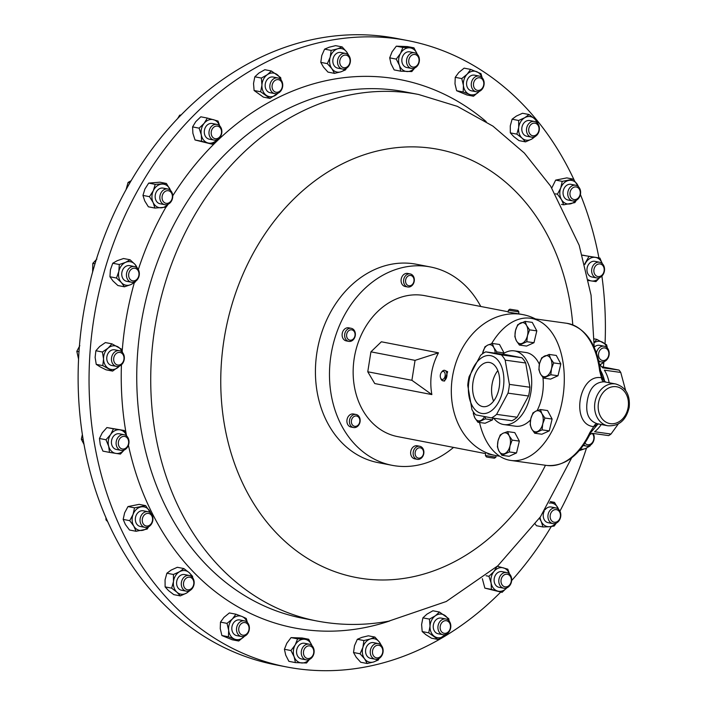 <?xml version="1.0" encoding="UTF-8"?>
<svg xmlns="http://www.w3.org/2000/svg" width="706" height="706" viewBox="0 0 706 706"><rect width="100%" height="100%" fill="white"/><g stroke="black" fill="none" stroke-linecap="round" stroke-linejoin="round"><path stroke-width="1.06" d="M482.648 406.577A22.327 13.343 -82.1 0 0 483.354 406.682A22.327 13.343 -82.1 0 0 499.336 386.473A22.327 13.343 -82.1 0 0 489.629 362.496A22.327 13.343 -82.1 0 0 489.505 362.469A22.327 13.343 -82.1 0 0 473.011 382.105A22.327 13.343 -82.1 0 0 482.648 406.577M407.724 40.577L396.79 38.459A318.988 255.634 100.9 0 0 392.183 37.63A318.988 255.634 100.9 0 0 84.746 306.042A318.988 255.634 100.9 0 0 275.772 664.858L286.715 666.967A318.988 255.634 -79.1 0 1 89.962 353.256A318.988 255.634 -79.1 0 1 329.843 40.418A318.988 255.634 -79.1 0 1 407.724 40.577A318.988 255.634 -79.1 0 1 574.172 180.118M518.592 313.799L508.117 312.114M508.444 310.234L518.892 311.893M517.851 310.464L509.838 309.193L517.86 310.464L518.901 311.902L518.61 313.782M444.471 370.306L447.657 371.7L444.577 381.055L443.006 380.834A5.313 3.177 -82.1 0 0 446.519 377.551A5.313 3.177 -82.1 0 0 446.121 371.48A5.313 3.177 -82.1 0 0 444.471 370.306A5.313 3.177 -82.1 0 0 441.877 371.735L441.321 372.503A4.059 2.427 -82.1 0 0 440.57 377.869A4.059 2.427 -82.1 0 0 440.915 378.557A4.059 2.427 -82.1 0 0 444.401 377.992A4.059 2.427 -82.1 0 0 444.559 372.309A4.059 2.427 -82.1 0 0 441.321 372.503M440.57 377.869L440.897 378.76A5.313 3.177 -82.1 0 0 441.347 379.66A5.313 3.177 -82.1 0 0 443.006 380.834M348.958 341.404A6.645 5.321 -79.1 0 1 348.738 341.369A6.645 5.321 -79.1 0 1 344.749 333.964A6.645 5.321 -79.1 0 1 351.041 328.281A6.645 5.321 -79.1 0 1 351.261 328.316A6.645 5.321 -79.1 0 1 355.259 335.712A6.645 5.321 -79.1 0 1 348.958 341.404M348.967 327.875A6.645 5.321 100.9 0 0 348.755 327.831A6.645 5.321 100.9 0 0 348.535 327.796A6.645 5.321 100.9 0 0 342.233 333.479A6.645 5.321 100.9 0 0 346.231 340.883A6.645 5.321 100.9 0 0 346.452 340.919M350.008 340.177A5.242 4.201 -79.1 0 1 346.664 334.423A5.242 4.201 -79.1 0 1 351.65 329.826A5.242 4.201 -79.1 0 1 354.986 335.579A5.242 4.201 -79.1 0 1 350.008 340.177M423.609 450.154A6.645 5.321 -79.1 0 1 422.488 456.826A6.645 5.321 -79.1 0 1 417.255 459.324A6.645 5.321 -79.1 0 1 413.425 455.441A6.645 5.321 -79.1 0 1 414.546 448.769A6.645 5.321 -79.1 0 1 419.779 446.271A6.645 5.321 -79.1 0 1 423.609 450.154M419.779 446.271L417.272 445.786A6.645 5.321 100.9 0 0 412.03 448.284A6.645 5.321 100.9 0 0 410.918 454.955A6.645 5.321 100.9 0 0 414.749 458.838L417.255 459.324M423.353 450.869A5.242 4.201 -79.1 0 1 420.714 457.726A5.242 4.201 -79.1 0 1 415.331 455.043A5.242 4.201 -79.1 0 1 417.97 448.186A5.242 4.201 -79.1 0 1 423.353 450.869M403.867 283.097A6.645 5.321 -79.1 0 1 404.988 276.425A6.645 5.321 -79.1 0 1 410.221 273.928A6.645 5.321 -79.1 0 1 414.051 277.802A6.645 5.321 -79.1 0 1 412.931 284.483A6.645 5.321 -79.1 0 1 407.697 286.971A6.645 5.321 -79.1 0 1 403.867 283.097M410.221 273.928L407.715 273.443A6.645 5.321 100.9 0 0 402.473 275.94A6.645 5.321 100.9 0 0 401.361 282.612A6.645 5.321 100.9 0 0 405.191 286.495L407.697 286.971M405.774 282.691A5.242 4.201 -79.1 0 1 408.412 275.843A5.242 4.201 -79.1 0 1 413.795 278.526A5.242 4.201 -79.1 0 1 411.157 285.383A5.242 4.201 -79.1 0 1 405.774 282.691M358.833 424.933A6.645 5.321 -79.1 0 1 353.521 427.536A6.645 5.321 -79.1 0 1 350.732 417.096A6.645 5.321 -79.1 0 1 356.045 414.484A6.645 5.321 -79.1 0 1 358.833 424.933M356.045 414.484L353.529 413.998A6.645 5.321 100.9 0 0 348.217 416.611A6.645 5.321 100.9 0 0 351.014 427.051L353.521 427.536M358.798 424.262A5.242 4.201 -79.1 0 1 352.815 425.365A5.242 4.201 -79.1 0 1 352.409 418.084A5.242 4.201 -79.1 0 1 358.392 416.981A5.242 4.201 -79.1 0 1 358.798 424.262M453.543 447.41A101.011 80.952 -79.1 0 1 392.068 465.316L378.019 462.607A101.011 80.952 -79.1 0 1 316.703 389.244A101.011 80.952 -79.1 0 1 351.623 285.003A101.011 80.952 -79.1 0 1 416.337 264.247L430.386 266.956A101.011 80.952 -79.1 0 1 480.768 306.475M392.068 465.316A101.011 80.952 -79.1 0 1 330.752 391.954A101.011 80.952 -79.1 0 1 365.682 287.721A101.011 80.952 -79.1 0 1 430.386 266.956M479.524 422.479A71.774 42.889 -82.1 0 0 509.467 460.215A71.774 42.889 -82.1 0 0 510.791 460.436A71.774 42.889 -82.1 0 0 563.009 396.375A71.774 42.889 -82.1 0 0 531.909 318.477A71.774 42.889 -82.1 0 0 530.585 318.256A71.774 42.889 -82.1 0 0 491.588 343.681M493.706 418.199A37.215 22.239 -82.1 0 0 503.281 424.474A37.215 22.239 -82.1 0 0 503.969 424.588A37.215 22.239 -82.1 0 0 531.044 391.38A37.215 22.239 -82.1 0 0 514.921 350.988A37.215 22.239 -82.1 0 0 514.233 350.873A37.215 22.239 -82.1 0 0 502.61 354.218M539.375 364.296A37.215 22.239 -82.1 0 0 526.508 352.603A37.215 22.239 -82.1 0 0 525.82 352.488L514.233 350.873M481.563 413.407A29.237 17.474 97.9 0 1 468.96 381.222A29.237 17.474 97.9 0 1 490.705 355.665A29.237 17.474 97.9 0 1 503.307 387.85A29.237 17.474 97.9 0 1 481.563 413.407M485.754 351.87L501.366 354.889A34.559 20.65 97.9 0 1 505.187 360.139L509.397 384.382A34.559 20.65 97.9 0 1 508.002 393.145L496.6 414.369A34.559 20.65 97.9 0 1 491.394 417.881L475.782 414.863A34.559 20.65 97.9 0 1 471.961 409.612L467.751 385.37A34.559 20.65 97.9 0 1 469.137 376.607L480.548 355.383A34.559 20.65 97.9 0 1 485.754 351.87L506.281 354.73L521.893 357.748L501.366 354.889M609.172 382.723A37.215 22.239 -82.1 0 0 604.362 370.156L620.75 372.441A37.215 22.239 -82.1 0 0 619.047 370.094L601.68 366.705M615.844 384.011L604.045 381.796C594.876 382.184 589.272 388.6 587.242 401.052C585.345 413.425 588.733 420.997 597.4 423.768L607.778 425.771A21.268 17.041 -79.1 0 1 594.92 402.535A21.268 17.041 -79.1 0 1 615.844 384.011C625.86 387.223 630.317 395.007 629.187 407.353C626.116 420.255 618.977 426.389 607.778 425.771M589.916 432.496A71.774 42.889 -82.1 0 1 546.929 465.466C564.782 466.64 579.485 455.564 591.046 432.231L591.046 432.231A2.55 0.944 -154.8 0 1 589.916 432.496L593.772 426.609C570.369 424.924 578.505 373.342 601.503 377.772L599.668 370.924A71.774 42.889 -82.1 0 0 568.048 323.507A71.774 42.889 -82.1 0 0 566.724 323.286L530.585 318.256M604.557 381.037A37.215 22.239 -82.1 0 0 600.559 370.509M129.948 281.712A7.978 6.389 -79.1 0 1 126.833 272.251A7.978 6.389 -79.1 0 1 134.396 266.55A7.978 6.389 -79.1 0 1 135.817 267.053A7.978 6.389 -79.1 0 1 138.941 276.505A7.978 6.389 -79.1 0 1 131.369 282.206A7.978 6.389 -79.1 0 1 129.948 281.712M134.396 266.55L129.71 265.641A7.978 6.389 100.9 0 0 122.138 271.351A7.978 6.389 100.9 0 0 125.253 280.803A7.978 6.389 100.9 0 0 126.683 281.306L131.369 282.206M131.457 280.432A6.389 5.118 -79.1 0 1 129.207 272.145A6.389 5.118 -79.1 0 1 136.17 268.686A6.389 5.118 -79.1 0 1 138.42 276.973A6.389 5.118 -79.1 0 1 131.457 280.432M593.225 433.458A7.978 6.389 -79.1 0 1 593.022 442.291A7.978 6.389 -79.1 0 1 586.262 446.06A7.978 6.389 -79.1 0 1 584.833 445.557A7.978 6.389 -79.1 0 1 583.783 444.842M592.184 433.378A6.389 5.118 -79.1 0 1 592.961 441.577A6.389 5.118 -79.1 0 1 586.351 444.286A6.389 5.118 -79.1 0 1 584.939 443.139M597.461 262.279A7.978 6.389 -79.1 0 1 599.615 262.244A7.978 6.389 -79.1 0 1 604.539 269.966A7.978 6.389 -79.1 0 1 598.732 277.864A7.978 6.389 -79.1 0 1 596.588 277.908A7.978 6.389 -79.1 0 1 591.663 270.186A7.978 6.389 -79.1 0 1 597.461 262.279M599.615 262.244L594.92 261.335A7.978 6.389 100.9 0 0 592.775 261.379A7.978 6.389 100.9 0 0 586.968 269.277A7.978 6.389 100.9 0 0 591.893 276.999L596.588 277.908M598.52 264.009A6.389 5.118 -79.1 0 1 604.177 269.11A6.389 5.118 -79.1 0 1 599.535 276.496A6.389 5.118 -79.1 0 1 593.878 271.404A6.389 5.118 -79.1 0 1 598.52 264.009M123.197 450.331A7.978 6.389 -79.1 0 1 121.044 450.366A7.978 6.389 -79.1 0 1 116.119 442.644A7.978 6.389 -79.1 0 1 121.926 434.746A7.978 6.389 -79.1 0 1 124.071 434.702A7.978 6.389 -79.1 0 1 128.995 442.424A7.978 6.389 -79.1 0 1 123.197 450.331M124.071 434.702L119.385 433.802A7.978 6.389 100.9 0 0 117.231 433.837A7.978 6.389 100.9 0 0 111.433 441.744A7.978 6.389 100.9 0 0 116.358 449.457L121.044 450.366M124 448.963A6.389 5.118 -79.1 0 1 118.343 443.862A6.389 5.118 -79.1 0 1 122.976 436.467A6.389 5.118 -79.1 0 1 128.633 441.568A6.389 5.118 -79.1 0 1 124 448.963M191.732 589.095A7.978 6.389 -79.1 0 1 186.207 591.143A7.978 6.389 -79.1 0 1 181.424 585.653A7.978 6.389 -79.1 0 1 183.719 577.534A7.978 6.389 -79.1 0 1 189.234 575.487A7.978 6.389 -79.1 0 1 194.026 580.976A7.978 6.389 -79.1 0 1 191.732 589.095M189.234 575.487L184.548 574.578A7.978 6.389 100.9 0 0 179.024 576.625A7.978 6.389 100.9 0 0 176.729 584.745A7.978 6.389 100.9 0 0 181.521 590.234L186.207 591.143M191.864 588.124A6.389 5.118 -79.1 0 1 184.601 587.833A6.389 5.118 -79.1 0 1 185.44 578.858A6.389 5.118 -79.1 0 1 192.712 579.149A6.389 5.118 -79.1 0 1 191.864 588.124M528.926 123.515A7.978 6.389 -79.1 0 1 534.442 121.467A7.978 6.389 -79.1 0 1 539.234 126.956A7.978 6.389 -79.1 0 1 536.939 135.075A7.978 6.389 -79.1 0 1 531.424 137.123A7.978 6.389 -79.1 0 1 526.632 131.634A7.978 6.389 -79.1 0 1 528.926 123.515M534.442 121.467L529.756 120.558A7.978 6.389 100.9 0 0 524.231 122.606A7.978 6.389 100.9 0 0 521.937 130.725A7.978 6.389 100.9 0 0 526.729 136.223L531.424 137.123M530.656 124.838A6.389 5.118 -79.1 0 1 537.919 125.139A6.389 5.118 -79.1 0 1 537.072 134.105A6.389 5.118 -79.1 0 1 529.809 133.813A6.389 5.118 -79.1 0 1 530.656 124.838M510.817 575.84A7.978 6.389 -79.1 0 1 510.412 584.568A7.978 6.389 -79.1 0 1 503.722 588.204A7.978 6.389 -79.1 0 1 499.663 584.912A7.978 6.389 -79.1 0 1 500.06 576.184A7.978 6.389 -79.1 0 1 506.749 572.548A7.978 6.389 -79.1 0 1 510.817 575.84M506.749 572.548L502.063 571.639A7.978 6.389 100.9 0 0 495.374 575.275A7.978 6.389 100.9 0 0 494.968 584.012A7.978 6.389 100.9 0 0 499.036 587.304L503.722 588.204M510.641 576.917A6.389 5.118 -79.1 0 1 508.77 585.759A6.389 5.118 -79.1 0 1 501.701 584.189A6.389 5.118 -79.1 0 1 503.563 575.355A6.389 5.118 -79.1 0 1 510.641 576.917M209.841 136.77A7.978 6.389 -79.1 0 1 210.247 128.042A7.978 6.389 -79.1 0 1 216.936 124.406A7.978 6.389 -79.1 0 1 220.996 127.698A7.978 6.389 -79.1 0 1 220.599 136.426A7.978 6.389 -79.1 0 1 213.909 140.062A7.978 6.389 -79.1 0 1 209.841 136.77M216.936 124.406L212.241 123.497A7.978 6.389 100.9 0 0 205.552 127.142A7.978 6.389 100.9 0 0 205.155 135.87A7.978 6.389 100.9 0 0 209.214 139.161L213.909 140.062M211.879 136.055A6.389 5.118 -79.1 0 1 213.75 127.212A6.389 5.118 -79.1 0 1 220.819 128.774A6.389 5.118 -79.1 0 1 218.948 137.617A6.389 5.118 -79.1 0 1 211.879 136.055M270.019 88.303A7.978 6.389 -79.1 0 1 277.802 77.942A7.978 6.389 -79.1 0 1 282.559 83.246A7.978 6.389 -79.1 0 1 274.775 93.607A7.978 6.389 -79.1 0 1 270.019 88.303M277.802 77.942L273.107 77.033A7.978 6.389 100.9 0 0 265.332 87.394A7.978 6.389 100.9 0 0 270.089 92.698L274.775 93.607M272.198 87.976A6.389 5.118 -79.1 0 1 275.984 79.937A6.389 5.118 -79.1 0 1 282.241 83.926A6.389 5.118 -79.1 0 1 278.455 91.974A6.389 5.118 -79.1 0 1 272.198 87.976M450.64 624.307A7.978 6.389 -79.1 0 1 442.856 634.668A7.978 6.389 -79.1 0 1 438.099 629.364A7.978 6.389 -79.1 0 1 445.883 619.003A7.978 6.389 -79.1 0 1 450.64 624.307M445.883 619.003L441.188 618.103A7.978 6.389 100.9 0 0 433.413 628.455A7.978 6.389 100.9 0 0 438.17 633.759L442.856 634.668M450.322 624.995A6.389 5.118 -79.1 0 1 446.536 633.035A6.389 5.118 -79.1 0 1 440.279 629.037A6.389 5.118 -79.1 0 1 444.065 620.998A6.389 5.118 -79.1 0 1 450.322 624.995M472.438 79.884A7.978 6.389 -79.1 0 1 479.215 76.08A7.978 6.389 -79.1 0 1 482.975 87.932A7.978 6.389 -79.1 0 1 476.188 91.736A7.978 6.389 -79.1 0 1 472.438 79.884M479.215 76.08L474.529 75.171A7.978 6.389 100.9 0 0 467.743 78.984A7.978 6.389 100.9 0 0 471.502 90.836L476.188 91.736M474.414 80.863A6.389 5.118 -79.1 0 1 481.624 78.622A6.389 5.118 -79.1 0 1 482.86 87.315A6.389 5.118 -79.1 0 1 475.65 89.556A6.389 5.118 -79.1 0 1 474.414 80.863M248.221 632.726A7.978 6.389 -79.1 0 1 241.443 636.53A7.978 6.389 -79.1 0 1 237.684 624.678A7.978 6.389 -79.1 0 1 244.461 620.874A7.978 6.389 -79.1 0 1 248.221 632.726M244.461 620.874L239.775 619.965A7.978 6.389 100.9 0 0 232.989 623.769A7.978 6.389 100.9 0 0 236.748 635.621L241.443 636.53M248.106 632.099A6.389 5.118 -79.1 0 1 240.896 634.35A6.389 5.118 -79.1 0 1 239.661 625.657A6.389 5.118 -79.1 0 1 246.871 623.407A6.389 5.118 -79.1 0 1 248.106 632.099M337.521 61.537A7.978 6.389 -79.1 0 1 345.481 53.4A7.978 6.389 -79.1 0 1 350.414 60.919A7.978 6.389 -79.1 0 1 342.454 69.056A7.978 6.389 -79.1 0 1 337.521 61.537M345.481 53.4L340.786 52.491A7.978 6.389 100.9 0 0 332.826 60.628A7.978 6.389 100.9 0 0 337.759 68.155L342.454 69.056M339.727 61.66A6.389 5.118 -79.1 0 1 345.119 55.068A6.389 5.118 -79.1 0 1 350.061 61.166A6.389 5.118 -79.1 0 1 344.669 67.75A6.389 5.118 -79.1 0 1 339.727 61.66M383.137 651.073A7.978 6.389 -79.1 0 1 375.177 659.21A7.978 6.389 -79.1 0 1 370.244 651.691A7.978 6.389 -79.1 0 1 378.204 643.554A7.978 6.389 -79.1 0 1 383.137 651.073M378.204 643.554L373.518 642.645A7.978 6.389 100.9 0 0 365.558 650.782A7.978 6.389 100.9 0 0 370.491 658.301L375.177 659.21M382.793 651.311A6.389 5.118 -79.1 0 1 377.392 657.904A6.389 5.118 -79.1 0 1 372.459 651.806A6.389 5.118 -79.1 0 1 377.851 645.213A6.389 5.118 -79.1 0 1 382.793 651.311M313.799 653.95A7.978 6.389 -79.1 0 1 306.175 659.845A7.978 6.389 -79.1 0 1 301.586 650.085A7.978 6.389 -79.1 0 1 309.202 644.19A7.978 6.389 -79.1 0 1 313.799 653.95M309.202 644.19L304.515 643.281A7.978 6.389 100.9 0 0 296.891 649.176A7.978 6.389 100.9 0 0 301.488 658.945L306.175 659.845M313.517 653.747A6.389 5.118 -79.1 0 1 306.942 658.354A6.389 5.118 -79.1 0 1 303.73 650.65A6.389 5.118 -79.1 0 1 310.296 646.043A6.389 5.118 -79.1 0 1 313.517 653.747M406.859 58.66A7.978 6.389 -79.1 0 1 414.484 52.765A7.978 6.389 -79.1 0 1 419.073 62.525A7.978 6.389 -79.1 0 1 411.457 68.42A7.978 6.389 -79.1 0 1 406.859 58.66M414.484 52.765L409.789 51.856A7.978 6.389 100.9 0 0 402.173 57.751A7.978 6.389 100.9 0 0 406.762 67.511L411.457 68.42M409.003 59.216A6.389 5.118 -79.1 0 1 415.569 54.618A6.389 5.118 -79.1 0 1 418.79 62.322A6.389 5.118 -79.1 0 1 412.225 66.929A6.389 5.118 -79.1 0 1 409.003 59.216M558.799 509.573A7.978 6.389 -79.1 0 1 560.034 518.954A7.978 6.389 -79.1 0 1 552.851 523.596A7.978 6.389 -79.1 0 1 549.93 521.946A7.978 6.389 -79.1 0 1 548.694 512.574A7.978 6.389 -79.1 0 1 555.878 507.932A7.978 6.389 -79.1 0 1 558.799 509.573M544.37 510.888A7.978 6.389 100.9 0 0 545.235 521.037A7.978 6.389 100.9 0 0 548.165 522.687L552.851 523.596M558.852 510.985A6.389 5.118 -79.1 0 1 559.055 519.907A6.389 5.118 -79.1 0 1 551.739 520.896A6.389 5.118 -79.1 0 1 551.536 511.974A6.389 5.118 -79.1 0 1 558.852 510.985M161.85 203.037A7.978 6.389 -79.1 0 1 160.624 193.656A7.978 6.389 -79.1 0 1 167.807 189.014A7.978 6.389 -79.1 0 1 170.728 190.664A7.978 6.389 -79.1 0 1 171.964 200.036A7.978 6.389 -79.1 0 1 164.78 204.678A7.978 6.389 -79.1 0 1 161.85 203.037M167.807 189.014L163.112 188.114A7.978 6.389 100.9 0 0 155.929 192.756A7.978 6.389 100.9 0 0 157.164 202.128A7.978 6.389 100.9 0 0 160.085 203.769L164.78 204.678M163.668 201.987A6.389 5.118 -79.1 0 1 163.465 193.056A6.389 5.118 -79.1 0 1 170.781 192.067A6.389 5.118 -79.1 0 1 170.976 200.998A6.389 5.118 -79.1 0 1 163.668 201.987M571.763 185.996A7.978 6.389 -79.1 0 1 575.69 185.246A7.978 6.389 -79.1 0 1 580.614 191.838A7.978 6.389 -79.1 0 1 576.599 200.151A7.978 6.389 -79.1 0 1 572.663 200.901A7.978 6.389 -79.1 0 1 567.739 194.309A7.978 6.389 -79.1 0 1 571.763 185.996M575.69 185.246L571.004 184.337A7.978 6.389 100.9 0 0 567.068 185.096A7.978 6.389 100.9 0 0 563.053 193.409A7.978 6.389 100.9 0 0 567.977 200.001L572.663 200.901M573.166 187.584A6.389 5.118 -79.1 0 1 579.9 190.391A6.389 5.118 -79.1 0 1 577.049 198.924A6.389 5.118 -79.1 0 1 570.316 196.109A6.389 5.118 -79.1 0 1 573.166 187.584M148.895 526.614A7.978 6.389 -79.1 0 1 144.968 527.364A7.978 6.389 -79.1 0 1 140.044 520.772A7.978 6.389 -79.1 0 1 144.059 512.459A7.978 6.389 -79.1 0 1 147.995 511.709A7.978 6.389 -79.1 0 1 152.92 518.301A7.978 6.389 -79.1 0 1 148.895 526.614M147.995 511.709L143.3 510.8A7.978 6.389 100.9 0 0 139.373 511.559A7.978 6.389 100.9 0 0 135.349 519.872A7.978 6.389 100.9 0 0 140.273 526.464L144.968 527.364M149.345 525.388A6.389 5.118 -79.1 0 1 142.612 522.572A6.389 5.118 -79.1 0 1 145.471 514.047A6.389 5.118 -79.1 0 1 152.205 516.854A6.389 5.118 -79.1 0 1 149.345 525.388M596.455 352.974A7.978 6.389 -79.1 0 1 603.957 346.178A7.978 6.389 -79.1 0 1 604.265 346.231A7.978 6.389 -79.1 0 1 609.066 355.083A7.978 6.389 -79.1 0 1 601.556 361.94A7.978 6.389 -79.1 0 1 601.247 361.896A7.978 6.389 -79.1 0 1 598.732 360.642M599.888 345.393A7.978 6.389 100.9 0 0 599.579 345.322A7.978 6.389 100.9 0 0 599.27 345.278A7.978 6.389 100.9 0 0 594.205 347.22M604.645 347.926A6.389 5.118 -79.1 0 1 608.766 354.897A6.389 5.118 -79.1 0 1 602.73 360.554A6.389 5.118 -79.1 0 1 598.609 353.582A6.389 5.118 -79.1 0 1 604.645 347.926M116.702 366.432A7.978 6.389 -79.1 0 1 116.384 366.379A7.978 6.389 -79.1 0 1 111.592 357.527A7.978 6.389 -79.1 0 1 119.102 350.67A7.978 6.389 -79.1 0 1 119.411 350.714A7.978 6.389 -79.1 0 1 124.212 359.566A7.978 6.389 -79.1 0 1 116.702 366.432M115.034 349.885A7.978 6.389 100.9 0 0 114.725 349.814A7.978 6.389 100.9 0 0 114.407 349.761A7.978 6.389 100.9 0 0 106.897 356.627A7.978 6.389 100.9 0 0 111.698 365.47L116.384 366.379M117.867 365.046A6.389 5.118 -79.1 0 1 113.745 358.066A6.389 5.118 -79.1 0 1 119.791 352.418A6.389 5.118 -79.1 0 1 123.912 359.389A6.389 5.118 -79.1 0 1 117.867 365.046M580.411 194.494A318.988 255.634 -79.1 0 1 598.917 257.858M601.9 276.064A318.988 255.634 -79.1 0 1 605.06 343.716M603.868 362.063A318.988 255.634 -79.1 0 1 603.392 367.014M586.492 448.089A318.988 255.634 -79.1 0 1 559.92 511.17M551.262 526.535A318.988 255.634 -79.1 0 1 511.656 580.544M500.722 592.105A318.988 255.634 -79.1 0 1 364.596 667.126A318.988 255.634 -79.1 0 1 286.715 666.967M370.924 351.835L381.364 341.783L438.47 352.823C431.472 365.999 429.266 379.916 431.86 394.583L374.745 383.552L367.764 371.78L411.898 380.305L415.057 360.36L370.924 351.835L367.764 371.78M508.161 311.77L424.844 295.673A71.774 57.513 100.9 0 0 422.453 295.276A71.774 57.513 100.9 0 0 354.483 356.715A71.774 57.513 100.9 0 0 397.619 436.608L485.693 453.623L485.401 455.511L495.894 457.17L494.465 458.212L489.029 457.444L486.443 456.941L485.401 455.511M499.619 456.147A71.774 57.513 -79.1 0 1 498.171 455.97A71.774 57.513 -79.1 0 1 495.78 455.573L487.802 453.967M495.78 455.573A71.774 57.513 -79.1 0 1 452.652 375.68A71.774 57.513 -79.1 0 1 520.622 314.241A71.774 57.513 -79.1 0 1 523.005 314.638A71.774 57.513 -79.1 0 1 535.448 318.935M122.129 352.153A11.949 9.575 100.9 0 0 117.787 346.752A11.949 9.575 100.9 0 0 108.115 348.102A11.949 9.575 100.9 0 0 103.544 358.992A11.949 9.575 100.9 0 0 108.636 368.532A11.949 9.575 100.9 0 0 118.308 367.182A11.949 9.575 100.9 0 0 119.446 366.061M119.579 365.999L112.625 371.082L102.785 365.629L103.544 358.992L102.432 352.003L108.115 348.102L111.927 343.84L121.767 349.293L122.491 352.532M112.625 371.082L106.076 369.82L100.226 366.908L96.237 364.358L102.785 365.629M96.237 364.358L95.125 357.368L95.884 350.741L102.432 352.003M111.927 343.84L105.379 342.578L99.696 346.478L95.884 350.741M599.615 364.675A11.949 9.575 100.9 0 0 603.162 362.699A11.949 9.575 100.9 0 0 604.301 361.569M606.983 347.67A11.949 9.575 100.9 0 0 602.642 342.26A11.949 9.575 100.9 0 0 594.284 342.648M594.284 342.392L596.782 339.357L606.622 344.81L607.345 348.049M599.941 365.09L604.433 361.516M594.293 338.871L596.782 339.357M150.705 513.138A11.949 9.575 100.9 0 0 149.76 511.118A11.949 9.575 100.9 0 0 141.024 506.908A11.949 9.575 100.9 0 0 133.055 514.427A11.949 9.575 100.9 0 0 133.822 526.147A11.949 9.575 100.9 0 0 142.55 530.347A11.949 9.575 100.9 0 0 148.022 527.047M148.648 526.755L147.183 529.068L136.046 531.274L133.822 526.147L129.719 520.657L133.055 514.427L134.519 507.835L145.657 505.628L150.943 513.386M134.519 507.835L127.98 506.573L124.635 512.803L123.171 519.395L125.403 524.523L129.507 530.012L136.046 531.274M123.171 519.395L129.719 520.657M127.98 506.573L139.117 504.358L145.657 505.628M578.408 186.675A11.949 9.575 100.9 0 0 577.455 184.654A11.949 9.575 100.9 0 0 568.727 180.445A11.949 9.575 100.9 0 0 560.758 187.964A11.949 9.575 100.9 0 0 561.517 199.683A11.949 9.575 100.9 0 0 570.254 203.884A11.949 9.575 100.9 0 0 575.717 200.583M576.343 200.292L574.878 202.604L563.75 204.811L561.517 199.683L557.413 194.194L560.758 187.964L562.223 181.371L573.36 179.165L578.646 186.922M551.81 187.937L555.675 180.109L566.812 177.894L573.36 179.165M555.675 180.109L562.223 181.371M555.472 193.823L557.413 194.194M561.499 204.378L563.75 204.811M170.517 190.452A11.949 9.575 100.9 0 0 170.058 189.332A11.949 9.575 100.9 0 0 161.762 184.089A11.949 9.575 100.9 0 0 153.308 190.699A11.949 9.575 100.9 0 0 153.149 202.551A11.949 9.575 100.9 0 0 161.445 207.793A11.949 9.575 100.9 0 0 167.834 204.361M168.24 204.175L166.095 207.149L154.923 208.067L153.149 202.551L149.495 196.674L153.308 190.699L155.241 184.372L166.404 183.454L170.578 190.505M154.923 208.067L148.384 206.805L144.73 200.928L142.956 195.412L149.495 196.674M142.956 195.412L144.889 189.076L148.692 183.101L155.241 184.372M166.404 183.454L159.865 182.192L148.692 183.101M555.878 507.932L551.192 507.023A7.978 6.389 100.9 0 0 545.156 509.688M540.081 517.33A11.949 9.575 100.9 0 0 541.22 521.46A11.949 9.575 100.9 0 0 549.515 526.702A11.949 9.575 100.9 0 0 555.904 523.27M558.596 509.37A11.949 9.575 100.9 0 0 558.128 508.249A11.949 9.575 100.9 0 0 549.833 503.007A11.949 9.575 100.9 0 0 549.259 503.078L554.484 502.372L558.649 509.423M535.298 524.09L536.454 525.714L542.993 526.976L549.515 526.702L554.166 526.067L556.31 523.093M542.993 526.976L541.22 521.46L539.428 518.275M550.186 501.542L554.484 502.372M417.193 54.194A11.949 9.575 100.9 0 0 417.14 54.044A11.949 9.575 100.9 0 0 409.356 47.814A11.949 9.575 100.9 0 0 400.487 53.453A11.949 9.575 100.9 0 0 399.411 65.323A11.949 9.575 100.9 0 0 407.203 71.553A11.949 9.575 100.9 0 0 414.51 68.103M414.731 68.005L411.81 71.571L400.717 71.174L399.411 65.323L396.242 59.11L400.487 53.453L402.87 47.443L413.963 47.831L417.14 54.044M400.717 71.174L394.169 69.912L390.992 63.699L389.694 57.848L392.068 51.829L396.322 46.172L402.87 47.443M396.322 46.172L407.424 46.57L413.963 47.831M389.694 57.848L396.242 59.11M290.96 650.544L294.137 656.756L295.435 662.607L288.895 661.337L285.718 655.124L284.421 649.273L290.96 650.544L295.214 644.887L297.588 638.868L308.69 639.257L311.92 645.628A11.949 9.575 100.9 0 0 311.867 645.469A11.949 9.575 100.9 0 0 304.074 639.239A11.949 9.575 100.9 0 0 295.214 644.887A11.949 9.575 100.9 0 0 294.137 656.756A11.949 9.575 100.9 0 0 301.921 662.978A11.949 9.575 100.9 0 0 309.237 659.528M309.449 659.439L306.536 662.996L295.435 662.607M284.421 649.273L286.795 643.254L291.048 637.606L302.15 637.995L308.69 639.257M291.048 637.606L297.588 638.868M380.922 644.984A11.949 9.575 100.9 0 0 379.413 642.116A11.949 9.575 100.9 0 0 370.323 638.992A11.949 9.575 100.9 0 0 362.91 647.349A11.949 9.575 100.9 0 0 364.587 658.83A11.949 9.575 100.9 0 0 373.677 661.954A11.949 9.575 100.9 0 0 378.231 658.892M379.113 658.451L378.24 660.031L373.677 661.954L367.244 663.516L364.587 658.83L360.069 653.782L362.91 647.349L363.89 640.554L370.323 638.992L374.895 637.068L379.413 642.116L381.611 645.769M360.069 653.782L353.521 652.512L356.168 657.207L360.695 662.254L367.244 663.516M353.521 652.512L354.5 645.716L357.342 639.283L361.913 637.359L368.347 635.806L374.895 637.068M357.342 639.283L363.89 640.554M348.19 54.839A11.949 9.575 100.9 0 0 346.69 51.97A11.949 9.575 100.9 0 0 337.6 48.838A11.949 9.575 100.9 0 0 330.187 57.195A11.949 9.575 100.9 0 0 331.864 68.676A11.949 9.575 100.9 0 0 340.954 71.809A11.949 9.575 100.9 0 0 345.508 68.738M346.39 68.305L345.516 69.885L340.954 71.809L334.512 73.371L331.864 68.676L327.337 63.628L330.187 57.195L331.158 50.4L337.6 48.838L342.163 46.914L346.69 51.97L348.888 55.615M334.512 73.371L327.972 72.109L323.445 67.052L320.789 62.366L321.768 55.571L324.619 49.138L331.158 50.4M324.619 49.138L329.181 47.214L335.615 45.652L342.163 46.914M320.789 62.366L327.337 63.628M232.406 618.968A11.949 9.575 100.9 0 0 228.665 630.264A11.949 9.575 100.9 0 0 234.524 639.089A11.949 9.575 100.9 0 0 244.117 636.618A11.949 9.575 100.9 0 0 244.497 636.212L238.734 641.022L228.435 636.786L228.665 630.264L227.023 623.38L232.406 618.968L235.919 614.202L242.008 616.497A11.949 9.575 100.9 0 0 232.406 618.968M247.179 622.304A11.949 9.575 100.9 0 0 242.008 616.497L246.217 618.438L247.4 622.524M227.023 623.38L220.484 622.11L220.246 628.64L221.887 635.524L232.195 639.76L238.734 641.022M221.887 635.524L228.435 636.786M220.484 622.11L223.987 617.344L229.371 612.94L235.919 614.202M478.871 91.824A11.949 9.575 100.9 0 0 479.25 91.418L473.488 96.237L469.269 94.295A11.949 9.575 100.9 0 0 478.871 91.824M481.933 77.51A11.949 9.575 100.9 0 0 476.753 71.712A11.949 9.575 100.9 0 0 467.16 74.183A11.949 9.575 100.9 0 0 463.418 85.47A11.949 9.575 100.9 0 0 469.269 94.295L463.189 92.001L463.418 85.47L461.777 78.587L467.16 74.183L470.673 69.409L480.971 73.645L482.154 77.731M473.488 96.237L466.94 94.966L456.641 90.73L454.999 83.846L455.238 77.325L458.741 72.55L464.124 68.147L470.673 69.409M455.238 77.325L461.777 78.587M456.641 90.73L463.189 92.001M448.601 620.442A11.949 9.575 100.9 0 0 445.045 615.535A11.949 9.575 100.9 0 0 435.39 615.764A11.949 9.575 100.9 0 0 430.025 626.16A11.949 9.575 100.9 0 0 434.314 636.327A11.949 9.575 100.9 0 0 443.968 636.097A11.949 9.575 100.9 0 0 445.91 634.35M446.386 634.129L438.029 639.459L428.736 632.832L430.025 626.16L429.442 619.118L435.39 615.764L439.459 612.04L448.751 618.668L449.131 621.024M428.736 632.832L422.188 631.561L425.903 634.703L431.481 638.198L438.029 639.459M422.188 631.561L421.606 624.528L422.903 617.856L426.971 614.132L432.91 610.778L439.459 612.04M422.903 617.856L429.442 619.118M280.52 79.381A11.949 9.575 100.9 0 0 276.964 74.474A11.949 9.575 100.9 0 0 267.309 74.695A11.949 9.575 100.9 0 0 261.944 85.091A11.949 9.575 100.9 0 0 266.233 95.266A11.949 9.575 100.9 0 0 275.887 95.036A11.949 9.575 100.9 0 0 277.829 93.28M278.305 93.068L269.948 98.399L260.655 91.771L261.944 85.091L261.361 78.057L267.309 74.695L271.378 70.979L280.67 77.607L281.05 79.963M269.948 98.399L263.4 97.128L254.107 90.5L253.525 83.467L254.822 76.795L261.361 78.057M254.822 76.795L258.89 73.071L264.829 69.718L271.378 70.979M254.107 90.5L260.655 91.771M219.645 125.836A11.949 9.575 100.9 0 0 213.609 119.738A11.949 9.575 100.9 0 0 204.166 123.303A11.949 9.575 100.9 0 0 201.298 134.89A11.949 9.575 100.9 0 0 207.855 142.921A11.949 9.575 100.9 0 0 216.963 139.744M217.289 139.356L212.25 144.227L201.589 141.253L201.298 134.89L199.127 128.165L204.166 123.303L207.335 118.07L218.004 121.044L219.751 125.933M212.25 144.227L195.041 139.982L192.879 133.266L192.588 126.904L199.127 128.165M192.588 126.904L195.756 121.67L200.795 116.799L207.335 118.07M195.041 139.982L201.589 141.253M509.467 573.978A11.949 9.575 100.9 0 0 503.422 567.88A11.949 9.575 100.9 0 0 493.988 571.436A11.949 9.575 100.9 0 0 491.111 583.032A11.949 9.575 100.9 0 0 497.668 591.063A11.949 9.575 100.9 0 0 506.776 587.886M491.402 589.386L502.063 592.369L484.854 588.124L491.402 589.386L491.111 583.032L488.949 576.308L493.988 571.436L497.156 566.212L507.817 569.186L509.564 574.075M507.111 587.498L502.063 592.369M486.099 575.761L488.949 576.308M484.854 588.124L482.348 578.691M537.16 122.897A11.949 9.575 100.9 0 0 534.345 118.59A11.949 9.575 100.9 0 0 524.796 117.681A11.949 9.575 100.9 0 0 518.689 127.486A11.949 9.575 100.9 0 0 522.14 138.191A11.949 9.575 100.9 0 0 531.689 139.091A11.949 9.575 100.9 0 0 534.477 136.805M535.969 135.949L531.689 139.091L525.538 141.88L522.14 138.191L516.871 134.14L518.689 127.486L518.636 120.47L524.796 117.681L529.076 114.54L534.345 118.59L537.743 122.279L537.893 123.735M525.538 141.88L518.989 140.618L513.721 136.567L510.323 132.878L510.27 125.862L512.097 119.208L516.377 116.058L522.528 113.269L529.076 114.54M512.097 119.208L518.636 120.47M510.323 132.878L516.871 134.14M191.953 576.917A11.949 9.575 100.9 0 0 189.137 572.61A11.949 9.575 100.9 0 0 179.589 571.701A11.949 9.575 100.9 0 0 173.482 581.506A11.949 9.575 100.9 0 0 176.932 592.21A11.949 9.575 100.9 0 0 186.481 593.111A11.949 9.575 100.9 0 0 189.27 590.825M190.761 589.969L186.481 593.111L180.33 595.899L176.932 592.21L171.664 588.16L173.482 581.506L173.429 574.49L179.589 571.701L183.869 568.559L189.137 572.61L192.535 576.29L192.685 577.755M173.429 574.49L166.89 573.228L165.063 579.882L165.116 586.898L168.513 590.587L173.782 594.637L180.33 595.899M165.116 586.898L171.664 588.16M166.89 573.228L171.17 570.077L177.321 567.289L183.869 568.559M126.789 436.14A11.949 9.575 100.9 0 0 119.852 429.848A11.949 9.575 100.9 0 0 110.665 434.472A11.949 9.575 100.9 0 0 108.68 446.254A11.949 9.575 100.9 0 0 115.881 453.411A11.949 9.575 100.9 0 0 124.097 450.049M124.185 450.013L120.417 454.082L109.483 452.387L108.68 446.254L105.997 439.759L110.665 434.472L113.454 428.816L124.38 430.51L127.062 437.005M113.454 428.816L106.906 427.554L102.246 432.84L99.458 438.488L100.261 444.63L102.935 451.125L109.483 452.387M99.458 438.488L105.997 439.759M106.906 427.554L124.38 430.51M588.389 279.797A11.949 9.575 100.9 0 0 591.425 280.953A11.949 9.575 100.9 0 0 599.641 277.582M602.324 263.682A11.949 9.575 100.9 0 0 595.396 257.381A11.949 9.575 100.9 0 0 586.201 262.005A11.949 9.575 100.9 0 0 584.877 264.468M584.736 263.947L588.989 256.357L599.923 258.052L602.597 264.547M599.729 277.546L595.952 281.615L588.53 280.494M582.318 255.219L599.923 258.052M582.45 255.095L588.989 256.357M580.606 449.016A11.949 9.575 100.9 0 0 585.653 448.469A11.949 9.575 100.9 0 0 589.316 445.742M579.238 450.631L585.653 448.469L590.101 445.927L590.49 445.115M137.114 267.98A11.949 9.575 100.9 0 0 134.978 264.353A11.949 9.575 100.9 0 0 125.624 262.332A11.949 9.575 100.9 0 0 118.829 271.448A11.949 9.575 100.9 0 0 121.406 282.594A11.949 9.575 100.9 0 0 130.769 284.615A11.949 9.575 100.9 0 0 134.422 281.888M135.596 281.27L135.217 282.073L130.769 284.615L124.45 286.804L121.406 282.594L116.49 278.023L118.829 271.448L119.296 264.512L125.624 262.332L130.063 259.782L134.978 264.353L138.049 269.118M124.45 286.804L117.902 285.542L112.986 280.97L109.942 276.761L116.49 278.023M109.942 276.761L110.41 269.824L112.757 263.25L119.296 264.512M130.063 259.782L123.524 258.52L117.205 260.699L112.757 263.25M438.47 352.823L415.057 360.36M431.86 394.583L411.898 380.305M589.951 434.472A37.215 22.239 -82.1 0 0 592.281 433.325L608.669 435.602A37.215 22.239 -82.1 0 0 610.999 434.04L594.602 431.754A37.215 22.239 -82.1 0 0 601.265 424.509M619.047 370.094L602.65 367.808A37.215 22.239 -82.1 0 0 599.641 364.843M625.648 390.542L620.75 372.441M610.999 434.04L618.279 423.979M566.724 323.286C585.309 327.46 596.632 343.513 600.682 371.444L600.682 371.444A2.55 0.83 173.1 0 0 599.668 370.924M598.67 423.882L593.772 426.609A5.313 3.239 100.6 0 1 597.373 423.759M604.045 381.796A5.313 3.23 -84.8 0 1 601.503 377.772L604.874 381.399C602.862 379.351 601.468 376.033 600.682 371.444M525.079 321.389L517.683 324.742L515.504 330.558L514.842 336.585L516.36 340.716L519.395 345.066L526.791 341.713L527.453 335.685L529.632 329.87L526.597 325.528L525.079 321.389L532.262 322.386L536.816 330.867L529.632 329.87M536.816 330.867L533.974 342.71L526.791 341.713M533.974 342.71L526.579 346.064L519.395 345.066M515.504 330.558A10.634 6.354 97.9 0 1 520.622 322.96A10.634 6.354 97.9 0 1 526.597 325.528A10.634 6.354 -82.1 0 1 527.453 335.685A10.634 6.354 97.9 0 1 522.334 343.284A10.634 6.354 97.9 0 1 516.36 340.716A10.634 6.354 97.9 0 1 515.504 330.558M501.931 455.299L509.326 451.946L509.997 445.918L512.168 440.103L509.141 435.761L507.614 431.622L503.166 433.202L500.219 434.984L498.048 440.8L497.377 446.819L498.904 450.957L501.931 455.299L509.114 456.305L516.51 452.943L509.326 451.946M512.168 440.103L519.351 441.109L514.798 432.628L507.614 431.622M519.351 441.109L516.51 452.943M509.997 445.918A10.634 6.354 97.9 0 1 504.878 453.517A10.634 6.354 97.9 0 1 498.904 450.957A10.634 6.354 -82.1 0 1 498.048 440.8A10.634 6.354 97.9 0 1 503.166 433.202A10.634 6.354 97.9 0 1 509.141 435.761A10.634 6.354 97.9 0 1 509.997 445.918M553.654 362.91L550.627 358.569L549.1 354.43L541.705 357.792L539.534 363.608L538.863 369.626L540.39 373.765L543.417 378.107L550.812 374.754L551.483 368.726L553.654 362.91L560.838 363.917L557.996 375.751L550.812 374.754M549.1 354.43L556.284 355.436L560.838 363.917M557.996 375.751L550.601 379.113L543.417 378.107M544.653 356.009A10.634 6.354 97.9 0 1 550.627 358.569A10.634 6.354 97.9 0 1 551.483 368.726A10.634 6.354 -82.1 0 1 546.365 376.324A10.634 6.354 97.9 0 1 540.39 373.765A10.634 6.354 97.9 0 1 539.534 363.608A10.634 6.354 97.9 0 1 544.653 356.009M473.399 411.986L473.347 413.778L474.873 417.908L477.909 422.259L485.304 418.905L485.375 416.778M492.92 418.093L492.488 419.902L485.084 423.256L477.909 422.259M492.488 419.902L485.304 418.905M484.563 416.619A10.634 6.354 97.9 0 1 480.848 420.476A10.634 6.354 97.9 0 1 474.873 417.908A10.634 6.354 97.9 0 1 473.532 412.172M484.925 346.822L482.498 353.785A10.634 6.354 97.9 0 1 482.745 352.638A10.634 6.354 97.9 0 1 487.864 345.04L484.925 346.822M492.32 343.46L487.864 345.04A10.634 6.354 -82.1 0 1 493.838 347.599L492.32 343.46L499.504 344.466L504.058 352.947L496.874 351.941L493.838 347.599A10.634 6.354 97.9 0 1 495.18 353.185M496.221 353.327L496.874 351.941M542.084 429.875L542.755 423.847L544.926 418.031L541.899 413.69L540.372 409.551L535.925 411.121L532.977 412.904L530.806 418.72L530.135 424.747L531.662 428.886L534.689 433.228L542.084 429.875L549.268 430.872L541.873 434.225L534.689 433.228M540.372 409.551L547.556 410.548L552.11 419.029L549.268 430.872M552.11 419.029L544.926 418.031M541.899 413.69A10.634 6.354 97.9 0 1 542.755 423.847A10.634 6.354 97.9 0 1 537.637 431.445A10.634 6.354 -82.1 0 1 531.662 428.886A10.634 6.354 97.9 0 1 530.806 418.72A10.634 6.354 97.9 0 1 535.925 411.121A10.634 6.354 97.9 0 1 541.899 413.69M509.397 384.382L529.924 387.241L525.714 362.999L505.187 360.139M525.714 362.999A34.559 20.65 -82.1 0 0 521.893 357.748M496.6 414.369L517.127 417.228L528.538 396.004L508.002 393.145M528.538 396.004A34.559 20.65 -82.1 0 0 529.924 387.241M517.127 417.228A34.559 20.65 -82.1 0 1 511.921 420.741L491.394 417.881M503.969 424.588L515.557 426.203A37.215 22.239 -82.1 0 0 530.541 419.938M537.098 410.636A37.215 22.239 -82.1 0 0 542.94 377.525M78.56 359.098L76.813 351.306L79.822 345.64M107.612 521.549L106.006 519.898L105.935 517.736M126.03 189.755L128.068 182.457L131.219 180.621M177.55 118.705L179.686 115.175L181.204 114.919M83.952 444.295L81.331 439.194L82.355 434.614M92.618 272.022L92.821 263.356L96.881 259.04M78.984 351.729L76.813 351.306M106.959 520.075L106.006 519.898M129.939 182.819L128.068 182.457M180.745 115.387L179.686 115.175M83.149 439.547L81.331 439.194M95.01 263.779L92.821 263.356M497.836 370.632A21.621 12.92 -82.1 0 0 493.591 401.105M628.163 407.247A18.718 14.994 100.9 0 0 616.232 386.703A18.718 14.994 100.9 0 0 598.45 403.108A18.718 14.994 100.9 0 0 610.381 423.653A18.718 14.994 100.9 0 0 628.163 407.247M302.883 618.288A268.121 214.862 -79.1 0 1 137.511 354.597A268.121 214.862 -79.1 0 1 339.136 91.648A268.121 214.862 -79.1 0 1 404.6 91.78L418.587 94.48A268.121 214.862 -79.1 0 0 353.124 94.348A268.121 214.862 -79.1 0 0 151.499 357.298A268.121 214.862 -79.1 0 0 316.87 620.989L302.883 618.288M389.712 620.98A279.223 223.758 -79.1 0 1 362.434 628.058A279.223 223.758 -79.1 0 1 128.421 445.239M126.374 434.887A279.223 223.758 -79.1 0 1 121.441 364.79M122.2 351.05A279.223 223.758 -79.1 0 1 134.316 282.7M138.314 269.56A279.223 223.758 -79.1 0 1 165.91 207.193M172.741 195.818A279.223 223.758 -79.1 0 1 332.014 79.487A279.223 223.758 -79.1 0 1 486.187 121.617M545.473 465.263A217.977 174.682 -79.1 0 1 409.056 577.552A217.977 174.682 -79.1 0 1 221.154 395.854A217.977 174.682 -79.1 0 1 385.3 149.301A217.977 174.682 -79.1 0 1 572.787 324.857M508.108 312.131L508.408 310.243L509.838 309.193M348.738 341.369L346.231 340.883M586.262 446.06L583.315 445.495M604.265 346.231L599.579 345.322M316.87 620.989C340.654 625.534 364.596 625.595 388.688 621.174L446.263 601.503L497.845 565.797L540.443 516.81L571.701 457.797M594.205 347.361L591.063 295.179L579.185 245.3L550.601 186.084L524.346 153.052L492.938 126.127L457.285 106.332L418.587 94.48M496.142 455.644L495.894 457.17M518.336 313.729L523.005 314.638M119.411 350.714L114.725 349.814M601.247 361.896L598.917 361.446M546.929 465.466L510.791 460.436M597.788 424.253L591.046 432.231M604.874 381.399L605.757 382.087M351.261 328.316L348.755 327.831"/></g></svg>
